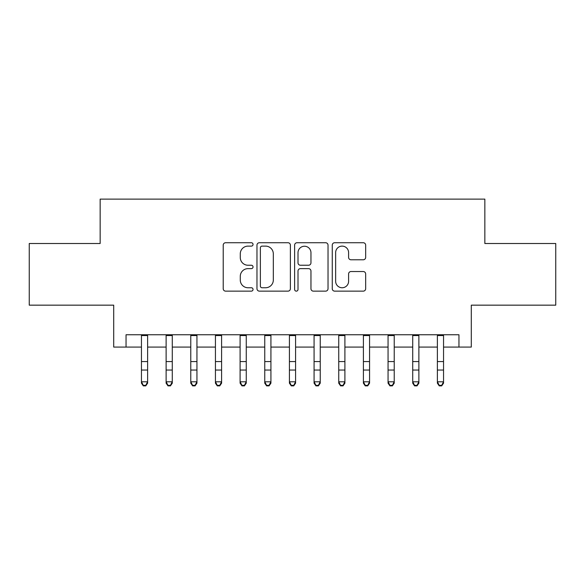 <?xml version="1.0" encoding="UTF-8"?>
<svg xmlns="http://www.w3.org/2000/svg" width="585" height="585" viewBox="0 0 585 585"><rect width="100%" height="100%" fill="white"/><g stroke="black" fill="none" stroke-linecap="round" stroke-linejoin="round"><path stroke-width="0.88" d="M253.042 244.42A1.696 1.696 0 0 0 251.353 242.731L225.634 242.731A2.42 2.42 0 0 0 223.214 245.152L223.214 288.719A2.42 2.42 0 0 0 225.634 291.14L251.353 291.14A1.696 1.696 0 0 0 253.042 289.443A1.696 1.696 0 0 0 251.353 287.754L248.025 287.754A7.744 7.744 0 0 1 240.274 280.003L240.274 276.376A7.744 7.744 0 0 1 248.025 268.632L251.353 268.632A1.696 1.696 0 0 0 253.042 266.935A1.696 1.696 0 0 0 251.353 265.239L248.025 265.239A7.744 7.744 0 0 1 240.274 257.495L240.274 253.861A7.744 7.744 0 0 1 248.025 246.117L251.353 246.117A1.696 1.696 0 0 0 253.042 244.42M363.241 259.791A2.42 2.42 0 0 0 365.662 257.371L365.662 245.152A2.42 2.42 0 0 0 363.241 242.731L334.678 242.731A2.42 2.42 0 0 0 332.258 245.152L332.258 288.719A2.42 2.42 0 0 0 334.678 291.14L363.241 291.14A2.42 2.42 0 0 0 365.662 288.719L365.662 273.955A2.42 2.42 0 0 0 363.241 271.535L351.015 271.535A2.42 2.42 0 0 0 348.594 273.955L348.594 281.275A6.472 6.472 0 0 1 342.123 287.754A6.472 6.472 0 0 1 335.644 281.275L335.644 252.596A6.472 6.472 0 0 1 342.123 246.117A6.472 6.472 0 0 1 348.594 252.596L348.594 257.371A2.42 2.42 0 0 0 351.015 259.791L363.241 259.791M126.046 347.08L126.046 334.752L458.954 334.752L458.954 347.08L471.291 347.08L471.291 305.158L555.75 305.158L555.75 243.506L484.848 243.506L484.848 199.119L100.152 199.119L100.152 243.506L29.25 243.506L29.25 305.158L113.709 305.158L113.709 347.08L141.453 347.08M290.379 245.152A2.42 2.42 0 0 0 287.959 242.731L259.396 242.731A2.42 2.42 0 0 0 256.976 245.152L256.976 288.719A2.42 2.42 0 0 0 259.396 291.14L287.959 291.14A2.42 2.42 0 0 0 290.379 288.719L290.379 245.152M297.041 242.731L325.604 242.731A2.42 2.42 0 0 1 328.024 245.152L328.024 288.719A2.42 2.42 0 0 1 325.604 291.14L313.377 291.14A2.42 2.42 0 0 1 310.957 288.719L310.957 271.052A2.42 2.42 0 0 0 308.536 268.632L300.427 268.632A2.42 2.42 0 0 0 298.006 271.052L298.006 289.443A1.696 1.696 0 0 1 296.31 291.14A1.696 1.696 0 0 1 294.621 289.443L294.621 245.152A2.42 2.42 0 0 1 297.041 242.731M147.617 347.08L166.118 347.08M172.282 347.08L190.776 347.08M196.94 347.08L215.434 347.08M221.598 347.08L240.099 347.08M246.263 347.08L264.756 347.08M270.921 347.08L289.414 347.08M295.586 347.08L314.079 347.08M320.244 347.08L338.737 347.08M344.901 347.08L363.402 347.08M369.566 347.08L388.06 347.08M394.224 347.08L412.717 347.08M418.882 347.08L437.383 347.08M443.547 347.08L458.954 347.08M262.058 246.117A1.696 1.696 0 0 0 260.369 247.813L260.369 286.058A1.696 1.696 0 0 0 262.058 287.754L265.568 287.754A7.744 7.744 0 0 0 273.319 280.003L273.319 253.861A7.744 7.744 0 0 0 265.568 246.117L262.058 246.117M310.957 252.713A6.472 6.472 0 0 0 304.485 246.241A6.472 6.472 0 0 0 298.006 252.713L298.006 262.819A2.42 2.42 0 0 0 300.427 265.239L308.536 265.239A2.42 2.42 0 0 0 310.957 262.819L310.957 252.713M147.617 334.752L147.617 383.168L145.767 385.881L145.767 385.332L143.303 385.332L143.303 385.881L145.767 385.881M141.453 334.752L141.453 381.793L147.617 381.793L145.767 385.332M143.303 385.881L141.453 383.168L141.453 381.793L143.303 385.332M172.282 334.752L172.282 383.168L170.432 385.881L170.432 385.332L167.968 385.332L167.968 385.881L170.432 385.881M166.118 334.752L166.118 381.793L172.282 381.793L170.432 385.332M167.968 385.881L166.118 383.168L166.118 381.793L167.968 385.332M196.94 334.752L196.94 383.168L195.09 385.881L195.09 385.332L192.626 385.332L192.626 385.881L195.09 385.881M190.776 334.752L190.776 381.793L196.94 381.793L195.09 385.332M192.626 385.881L190.776 383.168L190.776 381.793L192.626 385.332M221.598 334.752L221.598 383.168L219.755 385.881L219.755 385.332L217.284 385.332L217.284 385.881L219.755 385.881M215.434 334.752L215.434 381.793L221.598 381.793L219.755 385.332M217.284 385.881L215.434 383.168L215.434 381.793L217.284 385.332M246.263 334.752L246.263 383.168L244.413 385.881L244.413 385.332L241.949 385.332L241.949 385.881L244.413 385.881M240.099 334.752L240.099 381.793L246.263 381.793L244.413 385.332M241.949 385.881L240.099 383.168L240.099 381.793L241.949 385.332M270.921 334.752L270.921 383.168L269.071 385.881L269.071 385.332L266.606 385.332L266.606 385.881L269.071 385.881M264.756 334.752L264.756 381.793L270.921 381.793L269.071 385.332M266.606 385.881L264.756 383.168L264.756 381.793L266.606 385.332M295.586 334.752L295.586 383.168L293.736 385.881L293.736 385.332L291.264 385.332L291.264 385.881L293.736 385.881M289.414 334.752L289.414 381.793L295.586 381.793L293.736 385.332M291.264 385.881L289.414 383.168L289.414 381.793L291.264 385.332M320.244 334.752L320.244 383.168L318.394 385.881L318.394 385.332L315.929 385.332L315.929 385.881L318.394 385.881M314.079 334.752L314.079 381.793L320.244 381.793L318.394 385.332M315.929 385.881L314.079 383.168L314.079 381.793L315.929 385.332M344.901 334.752L344.901 383.168L343.051 385.881L343.051 385.332L340.587 385.332L340.587 385.881L343.051 385.881M338.737 334.752L338.737 381.793L344.901 381.793L343.051 385.332M340.587 385.881L338.737 383.168L338.737 381.793L340.587 385.332M369.566 334.752L369.566 383.168L367.716 385.881L367.716 385.332L365.245 385.332L365.245 385.881L367.716 385.881M363.402 334.752L363.402 381.793L369.566 381.793L367.716 385.332M365.245 385.881L363.402 383.168L363.402 381.793L365.245 385.332M394.224 334.752L394.224 383.168L392.374 385.881L392.374 385.332L389.91 385.332L389.91 385.881L392.374 385.881M388.06 334.752L388.06 381.793L394.224 381.793L392.374 385.332M389.91 385.881L388.06 383.168L388.06 381.793L389.91 385.332M418.882 334.752L418.882 383.168L417.032 385.881L417.032 385.332L414.568 385.332L414.568 385.881L417.032 385.881M412.717 334.752L412.717 381.793L418.882 381.793L417.032 385.332M414.568 385.881L412.717 383.168L412.717 381.793L414.568 385.332M443.547 334.752L443.547 383.168L441.697 385.881L441.697 385.332L439.233 385.332L439.233 385.881L441.697 385.881M437.383 334.752L437.383 381.793L443.547 381.793L441.697 385.332M439.233 385.881L437.383 383.168L437.383 381.793L439.233 385.332M147.617 361.581L141.453 361.581M147.617 370.042L141.453 370.042M147.617 335.549L141.453 335.549M172.282 361.581L166.118 361.581M172.282 370.042L166.118 370.042M172.282 335.549L166.118 335.549M196.94 361.581L190.776 361.581M196.94 370.042L190.776 370.042M196.94 335.549L190.776 335.549M221.598 361.581L215.434 361.581M221.598 370.042L215.434 370.042M221.598 335.549L215.434 335.549M246.263 361.581L240.099 361.581M246.263 370.042L240.099 370.042M246.263 335.549L240.099 335.549M270.921 361.581L264.756 361.581M270.921 370.042L264.756 370.042M270.921 335.549L264.756 335.549M295.586 361.581L289.414 361.581M295.586 370.042L289.414 370.042M295.586 335.549L289.414 335.549M320.244 361.581L314.079 361.581M320.244 370.042L314.079 370.042M320.244 335.549L314.079 335.549M344.901 361.581L338.737 361.581M344.901 370.042L338.737 370.042M344.901 335.549L338.737 335.549M369.566 361.581L363.402 361.581M369.566 370.042L363.402 370.042M369.566 335.549L363.402 335.549M394.224 361.581L388.06 361.581M394.224 370.042L388.06 370.042M394.224 335.549L388.06 335.549M418.882 361.581L412.717 361.581M418.882 370.042L412.717 370.042M418.882 335.549L412.717 335.549M443.547 361.581L437.383 361.581M443.547 370.042L437.383 370.042M443.547 335.549L437.383 335.549"/></g></svg>
